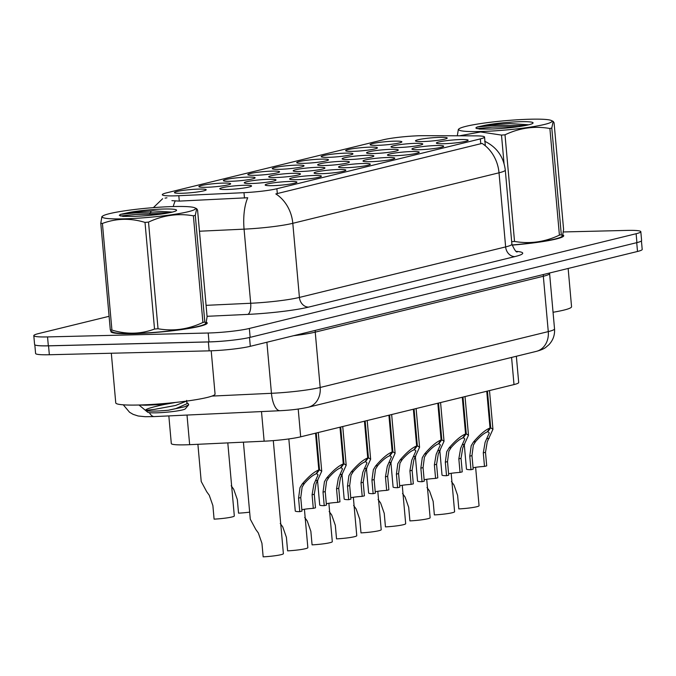 <?xml version="1.0" encoding="UTF-8"?>
<svg xmlns="http://www.w3.org/2000/svg" width="676" height="676" viewBox="0 0 676 676"><rect width="100%" height="100%" fill="white"/><g stroke="black" fill="none" stroke-linecap="round" stroke-linejoin="round"><path stroke-width="1.01" d="M289.607 181.481A15.954 1.589 174.9 0 1 296.874 182.317A15.954 1.589 174.9 0 1 272.487 185.672A15.954 1.589 174.9 0 1 265.254 185.139A15.954 1.589 174.9 0 1 272.673 182.959A15.954 1.589 174.9 0 1 289.607 181.481M362.987 163.507A15.954 1.589 174.9 0 1 370.254 164.352A15.954 1.589 174.9 0 1 345.867 167.699A15.954 1.589 174.9 0 1 338.625 167.166A15.954 1.589 174.9 0 1 346.044 164.995A15.954 1.589 174.9 0 1 362.987 163.507M387.441 157.516A15.954 1.589 174.9 0 1 394.708 158.361A15.954 1.589 174.9 0 1 370.321 161.708A15.954 1.589 174.9 0 1 363.088 161.184A15.954 1.589 174.9 0 1 370.507 159.004A15.954 1.589 174.9 0 1 387.441 157.516M411.904 151.525A15.954 1.589 174.9 0 1 419.162 152.37A15.954 1.589 174.9 0 1 394.784 155.717A15.954 1.589 174.9 0 1 387.542 155.193A15.954 1.589 174.9 0 1 394.961 153.013A15.954 1.589 174.9 0 1 411.904 151.525M338.524 169.499A15.954 1.589 174.9 0 1 345.791 170.335A15.954 1.589 174.9 0 1 321.404 173.69A15.954 1.589 174.9 0 1 314.171 173.157A15.954 1.589 174.9 0 1 321.59 170.977A15.954 1.589 174.9 0 1 338.524 169.499M314.07 175.49A15.954 1.589 174.9 0 1 321.337 176.326A15.954 1.589 174.9 0 1 296.95 179.681A15.954 1.589 174.9 0 1 289.708 179.148A15.954 1.589 174.9 0 1 297.127 176.968A15.954 1.589 174.9 0 1 314.07 175.49M436.358 145.534A15.954 1.589 174.9 0 1 443.625 146.379A15.954 1.589 174.9 0 1 419.238 149.726A15.954 1.589 174.9 0 1 412.005 149.202A15.954 1.589 174.9 0 1 419.424 147.022A15.954 1.589 174.9 0 1 436.358 145.534M460.821 139.543A15.954 1.589 174.9 0 1 468.079 140.388A15.954 1.589 174.9 0 1 443.701 143.734A15.954 1.589 174.9 0 1 436.459 143.211A15.954 1.589 174.9 0 1 443.878 141.03A15.954 1.589 174.9 0 1 460.821 139.543M244.247 185.283A15.954 1.589 174.9 0 1 251.514 186.12A15.954 1.589 174.9 0 1 227.128 189.474A15.954 1.589 174.9 0 1 219.886 188.942A15.954 1.589 174.9 0 1 227.305 186.762A15.954 1.589 174.9 0 1 244.247 185.283M268.702 179.292A15.954 1.589 174.9 0 1 275.969 180.129A15.954 1.589 174.9 0 1 251.582 183.483A15.954 1.589 174.9 0 1 244.349 182.951A15.954 1.589 174.9 0 1 251.768 180.771A15.954 1.589 174.9 0 1 268.702 179.292M342.081 161.319A15.954 1.589 174.9 0 1 349.34 162.164A15.954 1.589 174.9 0 1 324.962 165.51A15.954 1.589 174.9 0 1 317.72 164.986A15.954 1.589 174.9 0 1 325.139 162.806A15.954 1.589 174.9 0 1 342.081 161.319M293.164 173.301A15.954 1.589 174.9 0 1 300.423 174.138A15.954 1.589 174.9 0 1 276.045 177.492A15.954 1.589 174.9 0 1 268.803 176.96A15.954 1.589 174.9 0 1 276.222 174.78A15.954 1.589 174.9 0 1 293.164 173.301M317.619 167.31A15.954 1.589 174.9 0 1 324.886 168.155A15.954 1.589 174.9 0 1 300.499 171.501A15.954 1.589 174.9 0 1 293.266 170.969A15.954 1.589 174.9 0 1 300.685 168.797A15.954 1.589 174.9 0 1 317.619 167.31M415.453 143.346A15.954 1.589 174.9 0 1 422.72 144.191A15.954 1.589 174.9 0 1 398.333 147.537A15.954 1.589 174.9 0 1 391.1 147.013A15.954 1.589 174.9 0 1 398.519 144.833A15.954 1.589 174.9 0 1 415.453 143.346M390.998 149.337A15.954 1.589 174.9 0 1 398.257 150.182A15.954 1.589 174.9 0 1 373.879 153.528A15.954 1.589 174.9 0 1 366.637 153.004A15.954 1.589 174.9 0 1 374.056 150.824A15.954 1.589 174.9 0 1 390.998 149.337M366.536 155.328A15.954 1.589 174.9 0 1 373.803 156.173A15.954 1.589 174.9 0 1 349.416 159.519A15.954 1.589 174.9 0 1 342.183 158.995A15.954 1.589 174.9 0 1 349.602 156.815A15.954 1.589 174.9 0 1 366.536 155.328M439.915 137.355A15.954 1.589 174.9 0 1 447.174 138.2A15.954 1.589 174.9 0 1 422.796 141.546A15.954 1.589 174.9 0 1 415.554 141.022A15.954 1.589 174.9 0 1 422.973 138.842A15.954 1.589 174.9 0 1 439.915 137.355M370.093 147.148A15.954 1.589 174.9 0 1 377.352 147.993A15.954 1.589 174.9 0 1 352.973 151.339A15.954 1.589 174.9 0 1 345.732 150.816A15.954 1.589 174.9 0 1 353.151 148.636A15.954 1.589 174.9 0 1 370.093 147.148M345.63 153.139A15.954 1.589 174.9 0 1 352.897 153.984A15.954 1.589 174.9 0 1 328.511 157.331A15.954 1.589 174.9 0 1 321.277 156.807A15.954 1.589 174.9 0 1 328.697 154.627A15.954 1.589 174.9 0 1 345.63 153.139M321.176 159.13A15.954 1.589 174.9 0 1 328.435 159.975A15.954 1.589 174.9 0 1 304.056 163.322A15.954 1.589 174.9 0 1 296.815 162.798A15.954 1.589 174.9 0 1 304.234 160.618A15.954 1.589 174.9 0 1 321.176 159.13M296.713 165.121A15.954 1.589 174.9 0 1 303.98 165.966A15.954 1.589 174.9 0 1 279.594 169.313A15.954 1.589 174.9 0 1 272.36 168.789A15.954 1.589 174.9 0 1 279.779 166.609A15.954 1.589 174.9 0 1 296.713 165.121M272.259 171.112A15.954 1.589 174.9 0 1 279.518 171.957A15.954 1.589 174.9 0 1 255.139 175.304A15.954 1.589 174.9 0 1 247.898 174.771A15.954 1.589 174.9 0 1 255.317 172.6A15.954 1.589 174.9 0 1 272.259 171.112M247.796 177.104A15.954 1.589 174.9 0 1 255.063 177.94A15.954 1.589 174.9 0 1 230.677 181.295A15.954 1.589 174.9 0 1 223.443 180.762A15.954 1.589 174.9 0 1 230.862 178.582A15.954 1.589 174.9 0 1 247.796 177.104M223.342 183.095A15.954 1.589 174.9 0 1 230.6 183.931A15.954 1.589 174.9 0 1 206.222 187.286A15.954 1.589 174.9 0 1 198.981 186.753A15.954 1.589 174.9 0 1 206.4 184.573A15.954 1.589 174.9 0 1 223.342 183.095M198.879 189.086A15.954 1.589 174.9 0 1 206.146 189.922A15.954 1.589 174.9 0 1 181.76 193.277A15.954 1.589 174.9 0 1 174.526 192.744A15.954 1.589 174.9 0 1 181.945 190.564A15.954 1.589 174.9 0 1 198.879 189.086M394.547 141.157A15.954 1.589 174.9 0 1 401.814 142.002A15.954 1.589 174.9 0 1 377.428 145.348A15.954 1.589 174.9 0 1 370.195 144.825A15.954 1.589 174.9 0 1 377.614 142.644A15.954 1.589 174.9 0 1 394.547 141.157M516.354 356.26L518.695 382.523A29.913 2.974 174.9 0 1 514.005 384.576L300.685 436.823A29.913 2.974 174.9 0 1 264.139 441.2L189.652 444.681A29.913 2.974 174.9 0 1 185.047 444.842A29.913 2.974 174.9 0 1 171.307 443.574L168.839 415.909M178.81 195.71A26.922 2.67 174.9 0 1 174.67 195.863A26.922 2.67 174.9 0 1 162.299 194.722A26.922 2.67 174.9 0 1 166.516 192.871L383.174 139.805A26.922 2.67 174.9 0 1 423.92 135.682L475.887 135.868A26.922 2.67 174.9 0 1 484.548 137.059A26.922 2.67 174.9 0 1 480.332 138.901L276.881 188.731A26.922 2.67 174.9 0 1 243.985 192.668L178.81 195.71L179.292 201.102L171.898 200.654M111.025 331.206A48.359 4.8 -5.1 0 0 110.898 331.62A48.359 4.8 -5.1 0 0 133.113 333.674A48.359 4.8 -5.1 0 0 182.385 329.474A48.359 4.8 -5.1 0 0 207.228 323.018A48.359 4.8 -5.1 0 0 206.501 322.291M512.028 245.126A48.359 4.8 -5.1 0 0 563.725 235.704A48.359 4.8 -5.1 0 0 562.998 234.978M165.054 198.144L166.955 197.798M109.098 316.3L38.49 333.598A29.913 2.974 -5.1 0 0 33.8 335.642L34.594 344.54A29.913 2.974 -5.1 0 0 48.334 345.808L208.994 341.895A29.913 2.974 -5.1 0 0 250.145 337.349L636.919 242.616A29.913 2.974 -5.1 0 0 641.608 240.571L640.814 231.674A29.913 2.974 -5.1 0 0 627.074 230.406L563.412 231.952M484.641 141.216C496.708 147.064 503.595 156.68 505.285 170.065A39.884 3.963 174.9 0 1 499.023 172.802A34.898 29.085 76.2 0 0 482.047 143.413L275.825 193.919A34.898 29.085 -103.8 0 1 292.801 223.308A39.884 3.963 174.9 0 1 244.07 229.147A34.898 13.621 -92.7 0 1 247.737 197.738L179.292 201.102M33.8 335.642A29.913 2.974 -5.1 0 0 47.548 336.918L208.2 333.006A29.913 2.974 -5.1 0 0 249.351 328.46L636.124 233.727A29.913 2.974 -5.1 0 0 640.814 231.674M34.822 344.861L35.591 353.472A29.913 2.974 -5.1 0 0 49.34 354.748L209.154 350.852A29.913 2.974 -5.1 0 0 250.306 346.306L637.51 251.472A29.913 2.974 -5.1 0 0 642.2 249.419L641.439 240.926M36.276 345.351A29.913 2.974 -5.1 0 0 48.545 345.85L208.36 341.955A29.913 2.974 -5.1 0 0 227.871 340.687M451.45 481.515L453.993 485.038L457.61 495.364L458.818 508.918A14.956 1.487 174.9 0 0 479.056 505.724L475.625 467.319M464.302 444.85L466.465 469.068A14.956 1.487 174.9 0 0 470.978 469.727L469.769 456.173L471.197 445.721L473.403 442.087C479.867 434.516 485.402 429.826 490.024 427.993L486.745 391.252M487.447 391.083L490.725 427.824L492.948 429.277L487.244 441.791L485.495 452.32L486.703 465.874L484.498 466.415L483.289 452.861L485.106 442.315L489.272 432.944L487.59 431.356M490.024 427.993L487.126 431.998C483.982 433.215 480.137 436.392 475.6 441.546L473.335 445.197L471.975 455.632L473.183 469.186L470.978 469.727M484.498 466.415A10.968 1.09 -5.1 0 0 473.056 467.767M490.725 427.824L487.641 431.88M111.405 331.426A47.861 4.757 -5.1 0 0 111.388 331.578A47.861 4.757 -5.1 0 0 133.383 333.606A47.861 4.757 -5.1 0 0 182.14 329.457A47.861 4.757 -5.1 0 0 206.729 323.069A47.861 4.757 -5.1 0 0 206.425 322.596M111.32 353.235L115.757 402.904A49.855 4.952 -5.1 0 0 138.665 405.017A49.855 4.952 -5.1 0 0 189.449 400.691A49.855 4.952 -5.1 0 0 215.061 394.04L211.208 350.793M188.156 211.732A46.864 4.656 -5.1 0 0 194.73 207.785A46.864 4.656 -5.1 0 0 157.787 207.312A46.864 4.656 -5.1 0 0 109.504 213.65A46.864 4.656 -5.1 0 0 102.786 215.99A46.864 4.656 -5.1 0 0 132.09 218.534A46.864 4.656 -5.1 0 0 188.156 211.732M206.003 323.398L205.107 324.015A46.864 4.656 -5.1 0 1 198.389 326.364A46.864 4.656 -5.1 0 1 150.106 332.693A46.864 4.656 -5.1 0 1 113.162 332.22L111.219 331.341L110.306 329.913A53.843 5.349 -5.1 0 0 111.929 330.082C126.589 334.527 140.785 334.181 154.525 329.051A53.843 5.349 -5.1 0 0 158.032 328.756C173.36 331.451 188.325 329.347 202.918 322.46L193.395 215.813A53.843 5.349 -5.1 0 0 194.367 215.585A53.843 5.349 -5.1 0 0 195.296 215.348L204.811 321.996L206.003 323.39L207.093 316.74L197.578 210.092L196.674 208.673L195.296 215.348M202.918 322.46A53.843 5.349 -5.1 0 0 203.89 322.224A53.843 5.349 -5.1 0 0 204.811 321.996M172.211 212.12A27.86 2.763 -5.1 0 0 176.461 210.498A27.86 2.763 -5.1 0 0 160.542 209.137A27.86 2.763 -5.1 0 0 129.108 212.475L120.497 214.36L119.297 215.323L123.024 216.405L134.389 216.337A27.86 2.763 -5.1 0 0 172.211 212.12M172.253 212.112L153.275 210.895L129.108 212.475M175.701 402.423L164.792 404.4C151.745 407.155 145.315 409.157 145.501 410.408C148.095 411.414 155.708 411.354 168.332 410.239L184.776 406.749L188.714 404.797L188.004 403.361L186.889 402.845M154.601 404.273L145.822 405.211L164.792 404.4M139.002 405.025L147.664 412.191A18.996 1.884 -5.1 0 0 162.155 412.554A18.996 1.884 -5.1 0 0 182.41 409.943A18.996 1.884 -5.1 0 0 185.309 408.836L188.714 404.797M139.002 405.034L145.822 405.211M154.525 329.051L145.01 222.404A53.843 5.349 -5.1 0 0 148.517 222.108L158.032 328.756M110.306 329.913L100.792 223.274A53.843 5.349 -5.1 0 0 102.414 223.443L111.929 330.082M100.792 223.274L101.89 216.616M145.01 222.404C130.417 217.968 116.221 218.314 102.414 223.443M193.395 215.813C178.075 213.117 163.11 215.221 148.517 222.108M162.071 213.962L135.521 214.469L120.345 215.982M169.11 212.796L135.386 212.898L120.497 214.36M186.669 400.395L186.939 403.741L175.853 408.6L168.332 410.239M186.686 401.079L175.574 405.456L154.863 409.301L145.501 410.408M553.053 312.27A49.855 4.952 -5.1 0 0 571.558 306.718L568.144 268.457M512.019 245.075A47.861 4.757 -5.1 0 0 563.226 235.747A47.861 4.757 -5.1 0 0 562.922 235.273M544.653 124.409A46.864 4.656 -5.1 0 0 551.227 120.463A46.864 4.656 -5.1 0 0 514.284 119.99A46.864 4.656 -5.1 0 0 466.001 126.328A46.864 4.656 -5.1 0 0 459.283 128.677A46.864 4.656 -5.1 0 0 488.587 131.212A46.864 4.656 -5.1 0 0 544.653 124.409M511.673 241.678A53.843 5.349 -5.1 0 0 514.529 241.433C529.857 244.129 544.822 242.033 559.415 235.138L549.892 128.499A53.843 5.349 -5.1 0 0 550.864 128.263A53.843 5.349 -5.1 0 0 551.793 128.034L561.308 234.673L562.5 236.076L563.59 229.417L554.075 122.779L553.171 121.35L551.793 128.034M559.415 235.138A53.843 5.349 -5.1 0 0 560.387 234.91A53.843 5.349 -5.1 0 0 561.308 234.673M512.002 244.974A46.864 4.656 -5.1 0 0 554.886 239.042A46.864 4.656 -5.1 0 0 561.604 236.701L562.5 236.076M528.708 124.798A27.86 2.763 -5.1 0 0 532.958 123.184A27.86 2.763 -5.1 0 0 517.039 121.815A27.86 2.763 -5.1 0 0 485.605 125.161L476.994 127.046L475.794 128.009L479.521 129.091L490.886 129.023A27.86 2.763 -5.1 0 0 528.708 124.798M528.75 124.79L509.772 123.573L485.605 125.161M504.034 163.431L501.499 135.09A53.843 5.349 -5.1 0 0 505.014 134.794L514.529 241.433M457.297 135.8L458.387 129.293L459.283 128.677M501.499 135.09L480.552 131.955L460.17 135.682M549.892 128.499C534.572 125.804 519.607 127.899 505.014 134.794M518.568 126.64L492.018 127.147L476.842 128.668M525.607 125.474L491.875 125.575L476.994 127.046M439.848 450.841L442.011 475.059A14.956 1.487 174.9 0 0 446.523 475.718L445.315 462.164L446.743 451.712L448.948 448.078C455.404 440.507 460.947 435.817 465.57 433.984L462.283 397.243M462.984 397.074L466.263 433.815L468.485 435.268L462.79 447.782L461.032 458.311L462.24 471.865L460.043 472.406L458.835 458.852L460.652 448.306L464.809 438.935L463.136 437.347M465.57 433.984L462.671 437.989C459.519 439.206 455.683 442.383 451.145 447.537L448.881 451.188L447.512 461.623L448.72 475.177L446.523 475.718M460.043 472.406A10.968 1.09 -5.1 0 0 448.594 473.758M466.263 433.815L463.178 437.871M415.385 456.832L417.548 481.05A14.956 1.487 174.9 0 0 422.061 481.709L420.852 468.155L422.28 457.703L424.486 454.069C430.95 446.498 436.485 441.808 441.107 439.975L437.828 403.234M438.53 403.057L441.808 439.806L444.031 441.259L438.327 453.773L436.578 464.302L437.786 477.856L435.581 478.397L434.372 464.843L436.189 454.297L440.355 444.926L438.673 443.338M441.107 439.975L438.209 443.98C435.065 445.197 431.22 448.374 426.683 453.528L424.418 457.179L423.058 467.615L424.266 481.168L422.061 481.709M435.581 478.397A10.968 1.09 -5.1 0 0 424.139 479.749M441.808 439.806L438.724 443.862M390.931 462.823L393.094 487.041A14.956 1.487 174.9 0 0 397.606 487.7L396.398 474.146L397.826 463.694L400.031 460.06C406.487 452.489 412.03 447.791 416.653 445.966L413.366 409.225M414.067 409.048L417.345 445.797L419.568 447.25L413.873 459.764L412.115 470.293L413.323 483.847L411.126 484.388L409.918 470.834L411.735 460.288L415.892 450.917L414.219 449.329M416.653 445.966L413.754 449.971C410.602 451.188 406.766 454.365 402.228 459.519L399.964 463.17L398.595 473.606L399.803 487.159L397.606 487.7M411.126 484.388A10.968 1.09 -5.1 0 0 399.677 485.74M417.345 445.797L414.261 449.844M366.468 468.814L368.631 493.032A14.956 1.487 174.9 0 0 373.144 493.691L371.935 480.137L373.363 469.685L375.569 466.051C382.033 458.48 387.568 453.782 392.19 451.957L388.911 415.216M389.613 415.039L392.891 451.788L395.114 453.241L389.41 465.747L387.661 476.284L388.869 489.838L386.664 490.379L385.455 476.825L387.272 466.279L391.438 456.908L389.756 455.32M392.19 451.957L389.291 455.962C386.148 457.179 382.303 460.356 377.766 465.51L375.501 469.161L374.141 479.597L375.349 493.15L373.144 493.691M386.664 490.379A10.968 1.09 -5.1 0 0 375.222 491.731M392.891 451.788L389.807 455.835M426.987 487.506L429.539 491.029L433.155 501.355L434.364 514.909A14.956 1.487 174.9 0 0 454.602 511.715L451.171 473.31M402.533 493.497L405.076 497.021L408.693 507.346L409.909 520.9A14.956 1.487 174.9 0 0 430.139 517.706L426.717 479.301M378.07 499.488L380.622 503.003L384.238 513.337L385.447 526.891A14.956 1.487 174.9 0 0 405.685 523.697L402.254 485.292M353.616 505.479L356.159 508.994L359.776 519.329L360.992 532.882A14.956 1.487 174.9 0 0 381.222 529.688L377.8 491.283M231.167 485.748L233.719 489.272L237.335 499.598L238.543 513.152A14.956 1.487 174.9 0 0 249.655 512.154M197.899 444.293L201.211 481.473L206.712 491.739L209.264 495.263L212.881 505.589L214.089 519.143A14.956 1.487 174.9 0 0 234.319 515.949L227.804 442.898M329.153 511.47L331.705 514.985L335.321 525.32L336.53 538.873A14.956 1.487 174.9 0 0 356.767 535.679L353.337 497.274M304.699 517.461L307.242 520.976L310.859 531.311L312.075 544.864A14.956 1.487 174.9 0 0 332.305 541.67L328.882 503.265M280.236 523.452L282.788 526.967L286.404 537.302L287.613 550.856A14.956 1.487 174.9 0 0 307.85 547.661L304.42 509.256M243.411 442.172L250.281 519.176L255.781 529.443L258.325 532.958L261.942 543.293L263.158 556.847A14.956 1.487 174.9 0 0 283.388 553.652L273.298 440.608M342.014 474.805L344.177 499.023A14.956 1.487 174.9 0 0 348.689 499.682L347.481 486.128L348.909 475.676L351.114 472.034C357.57 464.471 363.113 459.773 367.736 457.948L364.457 421.207M365.15 421.03L368.428 457.779L370.651 459.232L364.955 471.738L363.198 482.275L364.406 495.829L362.209 496.37L361.001 482.816L362.818 472.262L366.975 462.899L365.302 461.311M367.736 457.948L364.837 461.953C361.685 463.17 357.849 466.347 353.311 471.502L351.047 475.152L349.678 485.588L350.886 499.142L348.689 499.682M362.209 496.37A10.968 1.09 -5.1 0 0 350.76 497.722M368.428 457.779L365.344 461.826M317.551 480.797L319.714 505.014A14.956 1.487 174.9 0 0 324.226 505.673L323.018 492.12L324.446 481.667L326.66 478.025C333.116 470.462 338.651 465.764 343.273 463.939L339.994 427.198M340.696 427.021L343.974 463.77L346.196 465.223L340.493 477.729L338.744 488.266L339.952 501.82L337.746 502.361L336.538 488.807L338.355 478.253L342.521 468.882L340.839 467.302M343.273 463.939L340.374 467.944C337.231 469.152 333.386 472.338 328.849 477.493L326.584 481.143L325.224 491.579L326.432 505.133L324.226 505.673M337.746 502.361A10.968 1.09 -5.1 0 0 326.305 503.713M343.974 463.77L340.89 467.817M288.829 438.935L295.26 511.005A14.956 1.487 174.9 0 0 299.772 511.664L298.564 498.111L299.992 487.658L302.197 484.016C308.653 476.453 314.196 471.755 318.818 469.93L315.54 433.189M316.233 433.012L319.511 469.761L321.734 471.214L316.038 483.72L314.281 494.257L315.489 507.811L313.292 508.352L312.084 494.798L313.901 484.244L318.058 474.873L316.385 473.293M318.818 469.93L315.92 473.935C312.768 475.143 308.932 478.329 304.394 483.484L302.13 487.134L300.761 497.57L301.969 511.124L299.772 511.664M313.292 508.352A10.968 1.09 -5.1 0 0 301.842 509.704M319.511 469.761L316.427 473.808M187.007 415.056L189.652 444.681M480.332 138.901L480.771 143.819M276.881 188.731L277.321 193.657M243.985 192.668L244.467 198.051M261.494 411.583L264.139 441.2M298.209 409.048L300.685 436.823M511.58 357.427L514.005 384.576M173.242 206.552A34.898 13.621 -92.7 0 1 175.168 201M516.422 251.354A49.855 4.952 174.9 0 1 514.892 256.593A9.971 8.315 -103.8 0 1 505.64 246.909L499.023 172.802L292.801 223.308L299.417 297.423L505.64 246.909A39.884 3.963 -5.1 0 0 511.893 244.18C514.58 250.171 516.413 252.706 517.402 251.793M206.079 305.341L250.686 303.262L244.07 229.147L199.462 231.226M514.892 256.593L308.67 307.098A49.855 4.952 174.9 0 1 247.754 314.399L207.059 316.3M47.548 336.918L48.334 345.808M208.2 333.006L208.994 341.895M249.351 328.46L250.145 337.349M636.124 233.727L636.919 242.616M247.754 314.399A9.971 3.895 87.3 0 0 250.686 303.262A39.884 3.963 -5.1 0 0 299.417 297.423A9.971 8.315 -103.8 0 0 308.67 307.098M209.154 350.852L208.36 341.955M250.306 346.306L249.52 337.501M49.34 354.748L48.545 345.85M637.51 251.472L636.724 242.667M211.968 396.085L271.448 393.305L266.885 342.25M308.18 407.248A19.942 16.621 -103.8 0 0 320.179 387.475L548.278 331.603A39.884 3.963 -5.1 0 0 554.531 328.874C554.954 334.958 553.086 340.222 548.946 344.684L545.777 347.388C543.884 348.875 540.716 350.202 536.288 351.376L308.18 407.248C300.186 409.022 290.79 410.18 280.008 410.712A19.942 7.782 -92.7 0 1 271.448 393.305A39.884 3.963 -5.1 0 0 320.179 387.475L315.236 332.136A39.884 3.963 174.9 0 1 293.654 335.693M536.288 351.376A19.942 16.621 -103.8 0 0 548.278 331.603L543.335 276.264L315.236 332.136A4.986 4.157 76.2 0 1 315.354 330.378M554.531 328.874L549.596 273.535A39.884 3.963 174.9 0 1 543.335 276.264A4.986 4.157 76.2 0 1 543.453 274.507M280.008 410.712L154.314 416.585A19.942 7.782 -92.7 0 1 149.362 412.647M483.289 452.861L485.495 452.32M486.973 438.766L489.162 438.225M473.403 442.087L475.6 441.546M469.769 456.173L471.975 455.632M458.835 458.852L461.032 458.311M462.511 444.757L464.708 444.216M448.948 448.078L451.145 447.537M445.315 462.164L447.512 461.623M434.372 464.843L436.578 464.302M438.056 450.74L440.245 450.208M424.486 454.069L426.683 453.528M420.852 468.155L423.058 467.615M409.918 470.834L412.115 470.293M413.594 456.731L415.791 456.199M400.031 460.06L402.228 459.519M396.398 474.146L398.595 473.606M385.455 476.825L387.661 476.284M389.139 462.722L391.328 462.19M375.569 466.051L377.766 465.51M371.935 480.137L374.141 479.597M361.001 482.816L363.198 482.275M364.677 468.713L366.874 468.181M351.114 472.034L353.311 471.502M347.481 486.128L349.678 485.588M336.538 488.807L338.744 488.266M340.222 474.704L342.411 474.172M326.66 478.025L328.849 477.493M323.018 492.12L325.224 491.579M312.084 494.798L314.281 494.257M315.76 480.695L317.957 480.163M302.197 484.016L304.394 483.484M298.564 498.111L300.761 497.57M484.548 137.059L485.334 145.813M162.654 198.702L153.359 207.642M151.154 211.149L149.81 213.878M505.285 170.065L511.893 244.18M154.314 416.585L145.272 416.712L138.174 415.993L133.155 414.371L129.555 412.259L123.285 404.823M549.596 273.535L549.58 273.011M492.948 429.277L489.492 390.576M111.456 332.262L111.388 331.578M206.788 323.753L206.729 323.069M194.73 207.785L196.674 208.664M102.786 215.99L101.882 216.616M563.285 236.431L563.226 235.747M551.227 120.463L553.171 121.35M468.485 435.268L465.029 396.567M444.031 441.259L440.575 402.558M419.568 447.25L416.112 408.549M395.114 453.241L391.657 414.54M370.651 459.232L367.203 420.531M346.196 465.223L342.74 426.522M321.734 471.214L318.286 432.513"/></g></svg>
